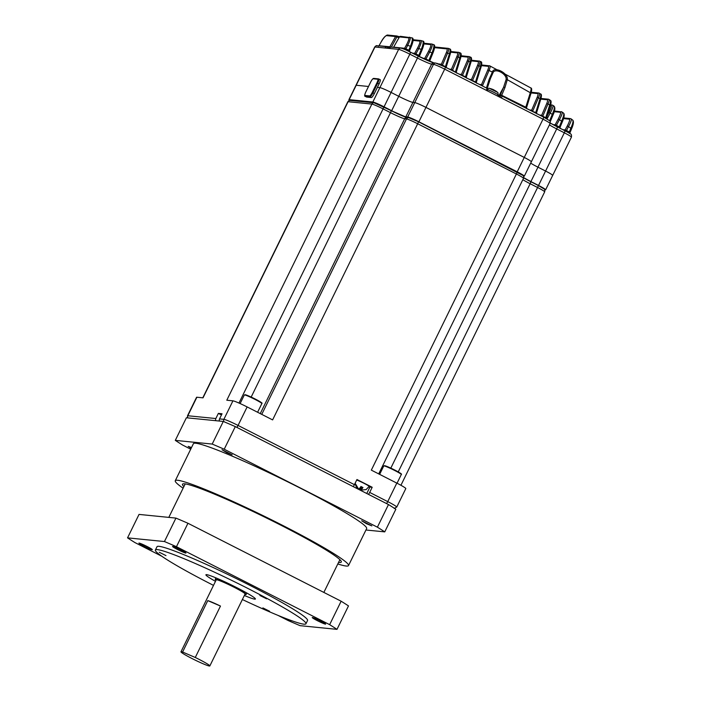 <?xml version="1.0" encoding="UTF-8"?>
<svg xmlns="http://www.w3.org/2000/svg" width="701" height="701" viewBox="0 0 701 701"><rect width="100%" height="100%" fill="white"/><g stroke="black" fill="none" stroke-linecap="round" stroke-linejoin="round"><path stroke-width="1.05" d="M183.89 486.608A88.422 6.651 26.1 0 1 182.488 484.242A88.422 6.651 26.1 0 1 264.82 517.172A88.422 6.651 26.1 0 1 341.299 562.044A88.422 6.651 26.1 0 1 339.144 562.456A88.422 6.651 26.1 0 1 338.574 562.386M337.794 563.963A96.458 7.255 -153.9 0 0 346.163 566.031A96.458 7.255 -153.9 0 0 348.511 565.576A96.458 7.255 -153.9 0 0 265.083 516.628A96.458 7.255 -153.9 0 0 175.276 480.711A96.458 7.255 -153.9 0 0 183.119 488.194M348.511 565.576L366.649 528.563A96.458 7.255 -153.9 0 0 283.222 479.615A96.458 7.255 -153.9 0 0 193.406 443.689L175.276 480.711M365.948 530L384.753 531.875A132.051 9.928 -153.9 0 0 377.401 527.178L224.215 449.227A132.051 9.928 -153.9 0 0 212.201 444.066L175.303 440.377A132.051 9.928 -153.9 0 0 182.654 445.074L190.716 449.175M361.672 520.79L371.845 525.873L366.5 523.735L361.672 520.79M191.163 448.272L188.21 446.379L191.513 447.553M221.998 449.709L232.171 454.791L226.826 452.653L221.998 449.709M384.753 531.875L395.837 509.25A132.051 9.928 -153.9 0 0 388.485 504.554L235.299 426.602A132.051 9.928 -153.9 0 0 223.286 421.441L186.387 417.761L175.303 440.377M223.286 421.441L212.201 444.066M224.215 449.227L235.299 426.602M388.485 504.554L377.401 527.178M259.896 595.473L266.608 598.82L259.896 595.473M262.893 607.916L269.605 611.263L262.893 607.916M159.267 552.257L165.979 555.604L159.267 552.257M341.133 601.213L329.645 624.661A132.051 9.928 26.1 0 1 336.997 629.358L348.485 605.909A132.051 9.928 -153.9 0 0 341.133 601.213L187.947 523.261A132.051 9.928 -153.9 0 0 175.933 518.1L139.035 514.411L127.547 537.86A132.051 9.928 26.1 0 0 134.899 542.556L161.808 556.252M242.38 599.53A83.822 6.3 -153.9 0 0 303.892 624.17A83.822 6.3 -153.9 0 0 305.943 623.776A83.822 6.3 -153.9 0 0 233.433 581.234A83.822 6.3 -153.9 0 0 155.385 550.022A83.822 6.3 -153.9 0 0 213.498 585.379M215.487 581.339A27.558 2.077 26.1 0 1 205.91 574.776A27.558 2.077 26.1 0 1 206.585 574.645A27.558 2.077 26.1 0 1 234.038 586.255A27.558 2.077 26.1 0 1 255.409 599.022A27.558 2.077 26.1 0 1 244.36 595.482M278.052 615.408L288.085 620.508A132.051 9.928 26.1 0 0 300.098 625.669L336.997 629.358M175.933 518.1L164.446 541.54L127.547 537.86M164.446 541.54A132.051 9.928 26.1 0 1 176.459 546.701L187.947 523.261M329.645 624.661L176.459 546.701M325.457 624.144A7.466 0.561 26.1 0 1 318.017 620.998A7.466 0.561 26.1 0 1 312.234 617.546A7.466 0.561 26.1 0 1 319.183 620.324A7.466 0.561 26.1 0 1 325.632 624.109A7.466 0.561 26.1 0 1 325.457 624.144M291.931 620.788A7.466 0.561 26.1 0 1 291.809 620.788A7.466 0.561 26.1 0 1 287.752 619.246M152.135 549.707A7.466 0.561 26.1 0 1 144.704 546.561A7.466 0.561 26.1 0 1 138.912 543.109A7.466 0.561 26.1 0 1 145.861 545.886A7.466 0.561 26.1 0 1 152.319 549.672A7.466 0.561 26.1 0 1 152.135 549.707M185.774 553.063A7.466 0.561 26.1 0 1 178.343 549.917A7.466 0.561 26.1 0 1 172.551 546.465A7.466 0.561 26.1 0 1 179.5 549.242A7.466 0.561 26.1 0 1 185.958 553.028A7.466 0.561 26.1 0 1 185.774 553.063M305.943 623.776L307.546 620.481A83.822 6.3 -153.9 0 0 235.045 577.948A83.822 6.3 -153.9 0 0 156.998 546.727L155.385 550.022M220.473 606.058L195.281 657.477A16.079 1.209 26.1 0 1 209.836 665.95A16.079 1.209 26.1 0 1 194.869 659.965A16.079 1.209 26.1 0 1 180.963 651.807A16.079 1.209 26.1 0 1 181.357 651.728A16.079 1.209 26.1 0 1 182.593 652.026L207.776 600.608A16.079 1.209 26.1 0 1 220.473 606.058L207.776 600.608M209.836 665.95L245.096 593.975A16.079 1.209 -153.9 0 0 232.627 586.518A16.079 1.209 -153.9 0 0 216.618 579.753A16.079 1.209 -153.9 0 0 216.223 579.823L180.963 651.807M244.894 594.387A17.227 1.297 -153.9 0 0 246.13 594.474A17.227 1.297 -153.9 0 0 232.767 586.492A17.227 1.297 -153.9 0 0 215.61 579.236A17.227 1.297 -153.9 0 0 215.189 579.324A17.227 1.297 -153.9 0 0 216.022 580.244M195.281 657.477L182.593 652.026M349.668 100.445A10.331 0.78 26.1 0 1 348.905 99.7L355.959 85.303A10.331 0.78 26.1 0 1 356.213 85.25L374.947 47.002A10.331 0.78 -153.9 0 0 374.693 47.055C375.745 45.81 376.577 45.372 377.182 45.74A2.296 2.243 95.7 0 0 374.947 47.002L398.632 49.368L379.889 87.616L377.375 87.371L379.889 87.616A10.331 0.78 -153.9 0 1 391.097 92.427L398.72 96.309L391.097 92.427A10.331 0.78 -153.9 0 0 379.889 87.616L372.836 102.013L349.159 99.647L356.213 85.25L368.498 86.477L356.213 85.25A10.331 0.78 26.1 0 0 355.959 85.303L374.693 47.055M523.463 176.144L524.068 176.205A10.331 0.78 26.1 0 0 524.313 176.161A10.331 0.78 26.1 0 0 517.215 171.833L418.9 121.799L425.945 107.402A10.331 0.78 -153.9 0 0 414.747 102.591L412.907 102.407A13.091 0.981 26.1 0 1 398.72 96.309L417.454 58.06L409.831 54.179A10.331 0.78 -153.9 0 0 398.632 49.368A2.296 2.243 95.7 0 1 400.867 48.106L390.834 47.098A2.296 2.243 95.7 0 0 388.599 48.369M418.9 121.799A10.331 0.78 -153.9 0 0 407.693 116.988L414.747 102.591A10.331 0.78 -153.9 0 1 425.945 107.402L524.26 157.436A10.331 0.78 26.1 0 1 531.367 161.765A10.331 0.78 -153.9 0 0 524.26 157.436L543.003 119.179L444.688 69.145A10.331 0.78 -153.9 0 0 433.481 64.334L431.65 64.15A13.091 0.981 26.1 0 1 417.454 58.06A2.296 0.456 117 0 0 418.015 55.966L433.884 62.888A2.296 2.243 95.7 0 0 431.65 64.15L412.907 102.407L414.747 102.591L433.481 64.334A2.296 2.243 95.7 0 1 435.724 63.072L445.249 67.051A2.296 0.456 117 0 1 444.688 69.145L425.945 107.402L524.26 157.436L517.215 171.833M523.726 177.598A13.091 0.981 -153.9 0 0 530.911 181.568L537.965 167.171A13.091 0.981 -153.9 0 1 530.692 163.14A13.091 0.981 -153.9 0 0 537.965 167.171L545.588 171.053A10.331 0.78 26.1 0 1 552.695 175.381A10.331 0.78 -153.9 0 0 545.588 171.053L564.331 132.796L556.699 128.923A13.091 0.981 26.1 0 1 549.435 124.892M530.911 181.568L538.534 185.45A10.331 0.78 26.1 0 1 545.641 189.778A10.331 0.78 26.1 0 1 545.387 189.822L544.677 189.752M407.693 116.988L405.853 116.804A13.091 0.981 26.1 0 1 391.666 110.705L384.043 106.824A10.331 0.78 -153.9 0 0 372.836 102.013M552.441 175.425A10.331 0.78 -153.9 0 0 552.695 175.381L571.429 137.133A10.331 0.78 -153.9 0 0 564.331 132.796A2.296 0.456 117 0 0 564.883 130.701A2.296 0.456 117 0 0 564.848 130.693L557.286 126.846M550.276 123.052A15.387 1.157 -153.9 0 0 557.225 126.811A2.296 0.456 117 0 1 557.26 126.828A2.296 0.456 117 0 1 556.699 128.923L537.965 167.171L545.588 171.053L538.534 185.45M531.121 161.808A10.331 0.78 -153.9 0 0 531.367 161.765L550.11 123.507A10.331 0.78 -153.9 0 0 543.003 119.179A2.296 0.456 117 0 0 543.564 117.085L549.514 120.625C550.154 120.642 550.346 121.606 550.11 123.507M405.853 116.804L412.907 102.407A13.091 0.981 26.1 0 1 398.72 96.309L391.666 110.705M384.98 48.001A2.296 2.243 -84.3 0 1 387.995 46.967L388.564 47.256A1.148 1.122 95.7 0 0 389.651 47.186L395.566 36.54A1.148 1.122 -84.3 0 1 396.845 35.996L399.561 36.767L396.854 35.996L396.81 37.074L391.342 47.151M408.578 37.836A1.148 1.122 -84.3 0 1 409.857 37.293C410.751 37.88 410.041 40.579 407.71 45.39L405.853 48.807L404.6 48.299L406.466 44.855C408.639 40.693 409.34 38.353 408.578 37.836L399.447 36.925L393.638 47.142L404.6 48.299A1.148 1.13 -55.8 0 1 403.268 48.825L406.405 50.165A8.035 0.605 26.1 0 1 410.357 52.076A2.296 0.456 117 0 1 410.392 52.084A2.296 0.456 117 0 1 409.831 54.179L384.043 106.824M405.686 49.841L405.853 48.807L406.641 49.166L406.361 50.139M422.773 41.105C424.587 41.07 424.368 43.988 422.098 49.841L421.31 49.368C423.176 44.408 423.641 41.648 422.694 41.087L420.924 40.544C421.827 41.114 421.108 43.795 418.777 48.588L417.533 48.054C419.697 43.909 420.39 41.587 419.619 41.079L413.091 40.43M399.009 37.696L395.566 36.54L386.461 35.628C385.226 35.953 383.386 38.187 380.958 42.314L379.004 45.74L390.01 46.783L390.86 47.107L388.573 48.369M433.516 44.592C435.286 44.803 435.058 47.703 432.815 53.294L429.547 61.346A1.148 1.122 -84.3 0 1 429.608 60.952L432.815 53.294L432.026 52.829C433.91 47.887 434.375 45.136 433.428 44.575L431.851 44.049C432.754 44.61 432.035 47.282 429.695 52.049L428.451 51.515C430.607 47.388 431.299 45.074 430.528 44.575L423.877 43.909M449.709 48.895L449.604 48.877C450.357 49.088 450.296 50.726 449.429 53.775L447.615 53.118L442.436 65.149L445.433 66.674L449.429 53.775A1.148 0.57 17.2 0 1 450.086 54.555C451.19 51.112 451.067 49.219 449.709 48.895L448.219 48.36C448.955 48.588 448.754 50.165 447.615 53.118A1.148 0.587 -156.7 0 0 446.195 52.987C447.264 50.437 447.483 49.07 446.861 48.886L434.55 47.65M460.128 52.882C461.451 53.092 461.565 54.967 460.469 58.516A1.148 0.57 -162.8 0 1 460.399 58.63L456.316 71.826L455.466 71.774L459.812 57.736C460.688 54.696 460.759 53.074 460.014 52.855L458.752 52.365C459.488 52.575 459.278 54.152 458.13 57.079A1.148 0.587 -156.7 0 0 456.719 56.956C457.779 54.415 457.998 53.057 457.376 52.873L450.673 52.198M475.418 82.411L476.382 82.043L475.532 81.991L476.382 82.043L480.93 67.331A1.148 0.57 -162.8 0 0 481 67.217C482.069 63.651 481.973 61.784 480.72 61.627L479.51 61.101C480.229 61.311 480.01 62.862 478.853 65.763A1.148 0.587 -156.7 0 0 477.434 65.64C478.485 63.116 478.704 61.767 478.082 61.592L471.256 60.908M465.385 77.303L466.349 76.935L465.499 76.882L466.349 76.935L470.704 62.853A1.148 0.57 -162.8 0 0 470.774 62.739C471.861 59.199 471.755 57.324 470.459 57.132L469.188 56.606C469.915 56.825 469.696 58.385 468.548 61.294A1.148 0.587 -156.7 0 0 467.129 61.171C468.189 58.639 468.399 57.289 467.786 57.105L461.004 56.431M531.279 92.269L538.771 93.014A1.148 1.122 95.7 0 1 539.253 93.18C539.945 93.373 539.682 94.898 538.456 97.763L532.725 111.091L531.656 110.171L537.045 97.632C538.096 95.117 538.307 93.768 537.685 93.592L531.095 92.935M539.595 115.069L541.689 115.271L546.605 103.827C547.656 101.303 547.875 99.954 547.253 99.779L540.795 99.13M552.642 105.246A1.148 1.122 95.7 0 0 552.116 105.045L552.642 105.246C553.527 105.772 552.73 108.357 550.259 112.992L549.014 112.458C551.135 108.375 551.81 106.096 551.021 105.623L550.416 105.571M560.309 128.563L560.055 127.328L562.377 121.737L559.442 119.661L556.357 125.356L560.055 127.328L562.377 121.737C564.34 117.093 564.726 114.219 563.543 113.098L561.86 111.906C562.745 112.44 561.939 115.025 559.442 119.661L558.198 119.126C560.327 115.034 561.002 112.747 560.222 112.274L554.228 111.678M562.921 129.703L565.146 129.93L567.249 126.04C569.387 121.939 570.062 119.643 569.282 119.17L563.525 118.592M568.257 132.515L568.537 131.551L569.282 131.981L570.386 133.865A1.148 1.122 -56.2 0 1 570.009 132.559M500.216 95.143L503.546 87.38L499.2 95.213L500.216 95.143A1.148 0.587 23.3 0 1 501.627 95.266L526.539 107.568L525.689 107.516L526.539 107.568L530.867 93.601A1.148 0.57 -162.8 0 0 530.929 93.487C531.945 89.903 531.91 88.054 530.806 87.94L489.727 65.841C490.446 66.052 490.218 67.594 489.053 70.477L482.568 85.566L481.499 84.646L487.633 70.354C488.685 67.839 488.895 66.499 488.282 66.323L481.429 65.64M498.542 96.554L499.2 95.213A7.466 0.561 26.1 0 1 498.052 94.88L497.596 96.072M526.828 108.786L526.539 107.665L530.929 93.487A1.148 0.57 -162.8 0 0 530.28 92.707L507.296 79.677L504.965 87.502A1.148 0.587 23.3 0 0 503.546 87.38L506.087 79.616C507.244 73.868 494.626 67.427 492.952 72.93L489.859 79.809M572.594 120.108C573.506 120.703 572.901 123.455 570.78 128.379L568.94 132.918L568.301 132.55L570.386 133.865M404.337 48.211A1.148 1.122 -84.3 0 1 403.241 48.79L402.856 48.676M567.249 126.04L568.493 126.574C571.008 121.939 571.823 119.354 570.947 118.819L570.369 118.592A1.148 1.122 -84.3 0 0 569.282 119.17M406.641 49.166L408.788 50.262L410.488 46.17C412.346 41.193 412.801 38.424 411.855 37.854L400.56 36.347A1.148 1.122 95.7 0 0 399.474 36.925M558.977 127.696L561.58 121.264C563.683 116.348 564.27 113.606 563.359 113.027M550.215 121.694L553.063 114.894L552.265 114.429C554.342 109.522 554.92 106.78 554 106.21M545.641 118.18L546.605 117.777L545.755 117.724L546.605 117.777L550.267 105.947A1.148 0.57 -162.8 0 0 550.338 105.833A1.148 0.57 -162.8 0 0 549.68 105.054C550.671 102.031 550.811 100.418 550.11 100.217M546.885 118.995L546.605 117.882L550.338 105.833C551.363 102.583 551.345 100.734 550.276 100.278L548.34 99.192A1.148 1.122 -84.3 0 1 548.848 99.376C549.531 99.56 549.26 101.093 548.024 103.95L542.758 116.2L545.755 117.724L549.68 105.054L548.024 103.95A1.148 0.587 23.3 0 0 546.605 103.827M532.611 111.512L536.572 112.668L535.722 112.616L536.572 112.668L540.602 99.647A1.148 0.57 -162.8 0 0 540.673 99.524A1.148 0.57 -162.8 0 0 540.015 98.753C540.988 95.73 541.128 94.127 540.427 93.925M536.861 113.895L536.572 112.773L540.673 99.524C541.689 95.914 541.654 94.065 540.585 93.978L538.771 93.014A1.148 1.122 95.7 0 0 537.685 93.592M492.952 72.93A1.148 0.605 -148.9 0 0 492.356 72.072C493.907 65.728 508.602 73.211 507.296 79.677A1.148 0.535 9.8 0 0 506.087 79.616M525.575 107.936L530.28 92.707C531.235 89.702 531.358 88.089 530.648 87.888M476.662 83.261L476.382 82.14L481 67.217A1.148 0.57 -162.8 0 0 480.343 66.437L478.853 65.763L472.535 80.466L475.532 81.991L480.343 66.437C481.245 63.414 481.324 61.802 480.597 61.592M466.629 78.153L466.349 77.04L470.774 62.739A1.148 0.57 -162.8 0 0 470.117 61.96L468.548 61.294L462.502 75.358L465.499 76.882L470.117 61.96C471.011 58.928 471.081 57.307 470.345 57.096M542.644 116.62L541.689 115.271A1.148 1.122 -84.3 0 1 541.049 115.805M529.562 109.961L531.656 110.171A1.148 1.122 -84.3 0 1 531.016 110.697M537.045 97.632A1.148 0.587 -156.7 0 1 538.456 97.763L540.015 98.753L535.608 113.036M566.093 131.332L568.493 126.574L571.569 128.853L570.036 132.489M568.537 131.551L565.146 129.93A1.148 1.122 -84.3 0 1 564.436 130.474M556.068 126.206L556.357 125.356L555.113 124.822A1.148 1.122 -84.3 0 1 554.447 125.356M560.029 127.328A1.148 1.122 95.7 0 0 560.02 128.23M442.322 65.622L441.367 64.22A1.148 1.122 -84.3 0 1 440.526 64.799M446.572 67.944L446.283 66.823L450.086 54.555A1.148 0.57 17.2 0 1 450.016 54.669L446.283 66.726L445.319 67.094M456.316 71.826L455.466 71.774L456.316 71.826M455.352 72.194L451.4 69.329L456.719 56.956M452.355 70.67L458.13 57.079L459.812 57.736A1.148 0.57 -162.8 0 1 460.469 58.516L456.316 71.931L456.596 73.053M450.761 69.855A1.148 1.122 95.7 0 0 451.4 69.329L449.306 69.119M403.241 48.79L400.867 48.106M393.655 47.151L399.447 36.925A1.148 1.148 0 0 1 400.56 36.347M378.899 45.907A1.148 1.104 75.4 0 0 379.004 45.74L378.321 46.292M378.943 45.854L380.941 42.305C383.21 37.994 385.41 35.567 387.548 35.05L387.548 35.05A1.148 1.122 95.7 0 0 386.461 35.628M406.466 44.855L411.277 46.634L409.55 50.744A1.148 1.122 -84.3 0 0 409.542 51.655M409.831 51.979L409.568 50.752L408.788 50.262L408.499 51.138M419.566 56.746A1.148 1.122 -84.3 0 1 419.575 55.852L418.821 55.361L421.31 49.368L418.777 48.588L415.903 53.881L414.659 53.346L417.533 48.054M418.532 56.22L418.821 55.361L415.903 53.881L415.614 54.739M413.958 53.898A1.148 1.122 95.7 0 0 414.659 53.346L412.442 53.127M504.965 87.502L501.504 95.774A1.148 1.122 -84.3 0 1 501.898 95.888A2.296 0.456 117 0 1 501.925 95.897A2.296 0.456 117 0 1 501.373 97.991M479.396 84.435L481.499 84.646A1.148 1.122 -84.3 0 1 480.851 85.171M486.459 88.028L482.454 85.986M472.421 80.887L471.466 79.537A1.148 1.122 -84.3 0 1 470.818 80.072M462.388 75.778L461.433 74.429A1.148 1.122 -84.3 0 1 460.794 74.963M429.608 60.952L428.854 60.47L432.026 52.829L429.695 52.049L425.936 58.989L424.692 58.455A1.148 1.122 -84.3 0 1 424.14 58.954M428.644 60.969L428.854 60.47L425.936 58.989L425.682 59.655M500.146 95.301L501.601 95.336M487.23 88.247L489.684 80.326A1.148 0.57 -162.8 0 0 489.754 80.212L489.754 80.212A1.148 0.57 -162.8 0 0 489.096 79.432L492.356 72.072L489.053 70.477A1.148 0.587 -156.7 0 0 487.633 70.354M487.195 88.449A1.148 0.57 -162.8 0 0 487.221 88.379A1.148 0.57 -162.8 0 0 486.564 87.607L489.096 79.432M491.839 89.071L491.865 89.062A16.053 13.284 109.7 0 0 490.498 88.624A16.079 16.079 0 0 0 489.535 88.422L497.351 92.243A16.079 16.079 0 0 0 495.362 90.736A16.053 8.92 -61 0 0 495.23 90.648L495.151 90.797M490.498 88.624A16.053 13.284 109.7 0 0 490.165 88.545A15.694 8.333 87.4 0 1 491.121 88.896A16.053 13.284 -70.3 0 1 492.821 89.404L493.907 89.912A16.053 8.92 119 0 1 494.853 90.657A15.694 12.154 -26 0 1 496.177 91.384A16.053 8.92 -61 0 0 495.362 90.736M251.177 397.064L390.51 112.668L383.079 108.892A10.331 0.78 -153.9 0 0 371.88 104.072L348.099 101.706L203.018 397.844L196.885 397.23A13.091 0.981 -153.9 0 0 196.56 397.292L187.5 415.807A13.091 0.981 -153.9 0 1 187.815 415.746L215.847 418.541L218.361 413.397L222.042 413.765L219.518 418.909L223.873 419.338A13.091 0.981 26.1 0 1 238.06 425.437L354.434 484.663L356.949 479.519L372.196 487.274L369.681 492.417A2.296 0.456 117 0 1 368.393 494.336M350.334 100.436A2.296 2.243 95.7 0 0 348.099 101.706A10.331 0.78 -153.9 0 0 347.845 101.75C348.896 100.506 349.729 100.077 350.334 100.436L374.115 102.81A2.296 2.243 95.7 0 0 371.88 104.072L226.8 400.218L232.934 400.832L223.873 419.338A2.296 2.243 95.7 0 0 224.11 421.792M378.706 473.894L523.507 178.317A10.331 0.78 -153.9 0 0 516.4 173.988L417.691 123.753L272.61 419.899L247.129 406.93A13.091 0.981 -153.9 0 0 232.934 400.832M369.681 492.417L387.741 501.609L396.81 483.103L371.328 470.134L516.4 173.988A2.296 0.456 117 0 0 516.961 171.894A2.296 0.456 117 0 1 516.961 171.894L418.243 121.659A2.296 0.456 117 0 1 418.243 121.659A2.296 0.456 117 0 1 417.691 123.753A10.331 0.78 -153.9 0 0 406.484 118.942L261.753 414.37M396.81 483.103A13.091 0.981 26.1 0 1 405.809 488.579L396.74 507.095A13.091 0.981 26.1 0 0 387.741 501.609A2.296 0.456 -63 0 1 386.453 503.52M372.196 487.274L369.926 487.046L366.763 493.504M368.936 486.783A8.727 0.657 -153.9 0 0 369.926 487.046M356.686 480.062A7.352 0.552 26.1 0 1 364.231 483.427A7.352 0.552 26.1 0 1 369.12 486.424L366.088 489.622A4.285 0.85 117 0 1 366.001 489.657M354.434 484.663A2.296 0.456 117 0 1 353.146 486.573M358.246 488.834L356.625 487.581L355.249 484.207A4.285 0.85 -63 0 0 355.74 484.26L358.614 489.123A7.255 1.437 -63 0 0 360.962 486.503L362.969 487.528A7.255 1.437 117 0 1 360.621 490.148L366.167 489.57A4.285 0.85 117 0 1 366.088 489.622M361.804 490.411L360.139 490.095A7.255 1.437 117 0 1 360.454 487.274L360.516 487.151M219.571 421.073A2.296 2.243 -84.3 0 1 219.518 418.909M215.899 420.705A2.296 2.243 -84.3 0 1 215.847 418.541M221.446 414.966L218.361 413.397M360.621 490.148L362.049 487.23M360.139 490.095L361.646 487.02M377.83 79.257L373.142 78.792A3.908 0.771 -63 0 0 370.61 82.201L365.869 91.866A3.908 0.771 -63 0 0 364.984 95.45L369.672 95.914A3.908 0.771 -63 0 0 372.205 92.506L376.936 82.832A3.908 0.771 -63 0 0 377.83 79.257A0.692 0.675 -84.3 0 1 378.733 78.95A4.592 0.911 117 0 1 378.803 78.968A4.592 0.911 117 0 1 377.681 83.156L372.95 92.821A4.592 0.911 117 0 1 369.97 96.843L371.372 97.553L366.684 97.088A4.592 0.911 117 0 1 366.614 97.062A4.592 0.911 117 0 1 366.562 97.027M371.372 97.553A4.592 0.911 -63 0 0 374.352 93.54L379.092 83.875A4.592 0.911 -63 0 0 380.205 79.677A4.592 0.911 -63 0 0 380.135 79.66M245.131 395.049A9.297 0.701 26.1 0 1 248.715 395.977A9.297 0.701 26.1 0 1 258.205 400.613A9.297 0.701 26.1 0 1 261.307 402.97M258.248 401.112A9.761 0.736 -153.9 0 0 249.258 396.661A9.761 0.736 -153.9 0 0 244.325 394.97L246.358 395.04L258.231 400.621C264.987 404.775 260.614 402.365 261.859 403.557A9.761 0.736 -153.9 0 0 258.248 401.112M384.577 466.007A9.297 0.701 26.1 0 1 388.161 466.936A9.297 0.701 26.1 0 1 397.651 471.571A9.297 0.701 26.1 0 1 400.753 473.937M397.695 472.071A9.761 0.736 -153.9 0 0 388.704 467.628A9.761 0.736 -153.9 0 0 383.771 465.928L385.804 465.999L397.677 471.58C404.424 475.734 400.061 473.324 401.305 474.516A9.761 0.736 -153.9 0 0 397.695 472.071M445.275 67.077L486.844 88.23A2.296 0.456 -63 0 1 486.88 88.238C487.703 89.307 487.782 90.166 487.107 90.815M501.96 95.923L543.529 117.076A2.296 0.456 117 0 1 543.564 117.085L501.504 95.774A1.148 1.122 -84.3 0 0 500.391 96.405L500.05 96.37A2.296 0.456 117 0 1 500.137 95.301M564.91 130.728A8.035 0.605 26.1 0 1 568.301 132.55M410.418 52.102L417.98 55.957A2.296 0.456 117 0 1 418.015 55.966L406.387 50.157M418.041 55.984A15.387 1.157 -153.9 0 0 433.621 62.88M436.495 63.3A8.035 0.605 26.1 0 1 445.214 67.042A2.296 0.456 117 0 1 445.249 67.051L486.88 88.238A2.296 0.456 -63 0 1 486.319 90.333M419.855 57.088L419.601 55.852L422.098 49.841L419.584 55.835M422.659 58.253L424.692 58.455L428.451 51.515M438.502 63.94L441.367 64.22L446.195 52.987M469.372 79.327L471.466 79.537L477.434 65.64M459.339 74.227L461.433 74.429L467.129 61.171M547.315 115.604L549.014 112.458M549.637 120.756L552.265 114.429L550.259 112.992L547.025 118.951M553.071 124.62L555.113 124.822L558.198 119.126M388.363 48.343A2.296 2.243 -84.3 0 1 388.284 48.299L387.732 48.018A1.148 1.122 95.7 0 0 386.523 48.159M500.163 97.378L500.391 96.405M547.253 99.779A1.148 1.122 -84.3 0 1 548.34 99.192L540.979 98.464M561.86 111.906A1.148 1.122 95.7 0 0 561.308 111.696L561.308 111.696A1.148 1.122 95.7 0 0 560.222 112.274M448.219 48.36A1.148 1.122 95.7 0 0 447.948 48.308L447.948 48.308A1.148 1.122 95.7 0 0 446.861 48.886M458.752 52.365A1.148 1.122 95.7 0 0 458.463 52.295L458.463 52.295A1.148 1.122 95.7 0 0 457.376 52.873M420.924 40.544A1.148 1.122 95.7 0 0 420.714 40.5L420.714 40.5A1.148 1.122 95.7 0 0 419.619 41.079M489.727 65.841A1.148 1.122 95.7 0 0 489.368 65.745L489.368 65.745A1.148 1.122 95.7 0 0 488.282 66.323M550.609 104.896L552.116 105.045A1.148 1.122 95.7 0 0 551.021 105.623M479.51 61.101A1.148 1.122 95.7 0 0 479.169 61.013L479.169 61.013A1.148 1.122 95.7 0 0 478.082 61.592M469.188 56.606A1.148 1.122 95.7 0 0 468.873 56.527L468.873 56.527A1.148 1.122 95.7 0 0 467.786 57.105M431.851 44.049A1.148 1.122 95.7 0 0 431.614 43.997L431.614 43.997A1.148 1.122 95.7 0 0 430.528 44.575M500.05 96.37A1.148 1.122 -84.3 0 1 501.171 95.739L501.504 95.774M377.182 45.74L387.215 46.739L388.003 46.976L387.732 48.018M388.003 46.976L388.564 47.256L388.284 48.299M487.537 89.562A6.143 0.464 26.1 0 1 495.773 93.364A6.143 0.464 26.1 0 1 498.043 94.907C498.166 93.11 497.938 92.225 497.351 92.243M418.278 121.676L522.911 175.434C523.551 175.452 523.752 176.407 523.507 178.317M523.682 177.835A15.387 1.157 -153.9 0 0 530.675 181.629A2.296 0.456 -63 0 1 530.71 181.638L523.682 177.826M530.736 181.655L538.096 185.406A2.296 0.456 -63 0 1 538.131 185.414L544.081 188.955C544.721 188.972 544.922 189.927 544.686 191.837A10.331 0.78 -153.9 0 0 537.579 187.509L530.149 183.732L390.825 468.128M374.895 103.038A8.035 0.605 26.1 0 1 383.605 106.78A2.296 0.456 117 0 1 383.64 106.789A2.296 0.456 117 0 1 383.079 108.892L238.971 403.049M383.666 106.815L391.027 110.565A2.296 0.456 117 0 1 391.062 110.574A15.387 1.157 -153.9 0 0 406.668 117.488M409.498 117.899A8.035 0.605 26.1 0 1 418.217 121.65L408.718 117.672A2.296 2.243 95.7 0 0 406.484 118.942L404.696 118.758A13.091 0.981 26.1 0 1 390.51 112.668A2.296 0.456 117 0 0 391.062 110.574L374.115 102.81M391.062 110.574L406.939 117.496A2.296 2.243 95.7 0 0 404.696 118.758L260.255 413.608M196.885 397.23L187.815 415.746A2.296 2.243 -84.3 0 0 187.868 417.901M398.247 471.904L537.579 187.509A2.296 0.456 -63 0 0 538.131 185.414L530.71 181.638A2.296 0.456 -63 0 1 530.149 183.732A13.091 0.981 26.1 0 1 522.841 179.675M247.129 406.93L238.06 425.437A2.296 0.456 -63 0 1 236.78 427.356M369.672 95.914A0.692 0.675 -84.3 0 0 369.97 96.843L365.282 96.37L366.684 97.088M364.984 95.45A0.692 0.675 -84.3 0 0 365.282 96.37A4.592 0.911 117 0 1 365.212 96.352A4.592 0.911 117 0 1 365.125 96.256M372.205 92.506L374.352 93.54M376.936 82.832L379.092 83.875M373.142 78.792A0.692 0.675 -84.3 0 1 373.808 78.407L378.496 78.88L380.205 79.677M366.614 97.062L365.212 96.352C364.292 96.352 364.511 94.863 365.852 91.875L365.869 91.866M373.808 78.407C372.967 78.363 371.889 79.625 370.592 82.21L370.601 82.219M185.213 483.9L168.81 517.391M339.897 559.678L323.853 592.424M246.13 594.474L246.84 593.02M215.189 579.324L215.908 577.869M257.6 412.258L261.859 403.557M240.119 403.566L244.325 394.97M397.046 483.217L401.305 474.516M379.644 474.367L383.771 465.928M545.641 189.778L552.695 175.381M524.313 176.161L531.367 161.765M550.276 123.043L568.8 132.831M570.386 133.873L570.386 133.873C571.341 133.979 571.692 135.065 571.429 137.133M433.884 62.888L435.724 63.072M570.044 132.533L571.569 128.853C573.523 124.314 573.935 121.422 572.787 120.186L571.131 118.89M552.817 105.308L554.184 106.272C555.332 107.831 554.964 110.705 553.063 114.894L550.224 121.729M554.43 111.012L562.036 111.976M563.718 117.926L570.369 118.592M434.629 46.976L448.316 48.387M450.761 51.523L458.866 52.391M387.548 35.05L396.652 35.961A1.148 1.148 0 0 1 396.854 35.996M411.925 37.872C413.748 37.994 413.529 40.912 411.277 46.634L409.568 50.752M413.117 39.738L421.003 40.562M481.569 64.965L489.859 65.876M471.387 60.233L479.633 61.136M461.118 55.756L469.302 56.641M423.93 43.225L431.939 44.067M487.186 88.519L490.972 76.9M393.576 47.23L392.586 47.274M489.535 88.422C489.193 87.94 488.352 88.3 487.011 89.5M347.845 101.75L202.799 397.826M544.686 191.837L400.928 485.276M394.19 508.418L396.74 507.095M356.625 487.581L355.17 483.147M187.482 417.866L187.5 415.807M408.718 117.672L406.93 117.496M365.852 91.875L370.592 82.21"/></g></svg>
